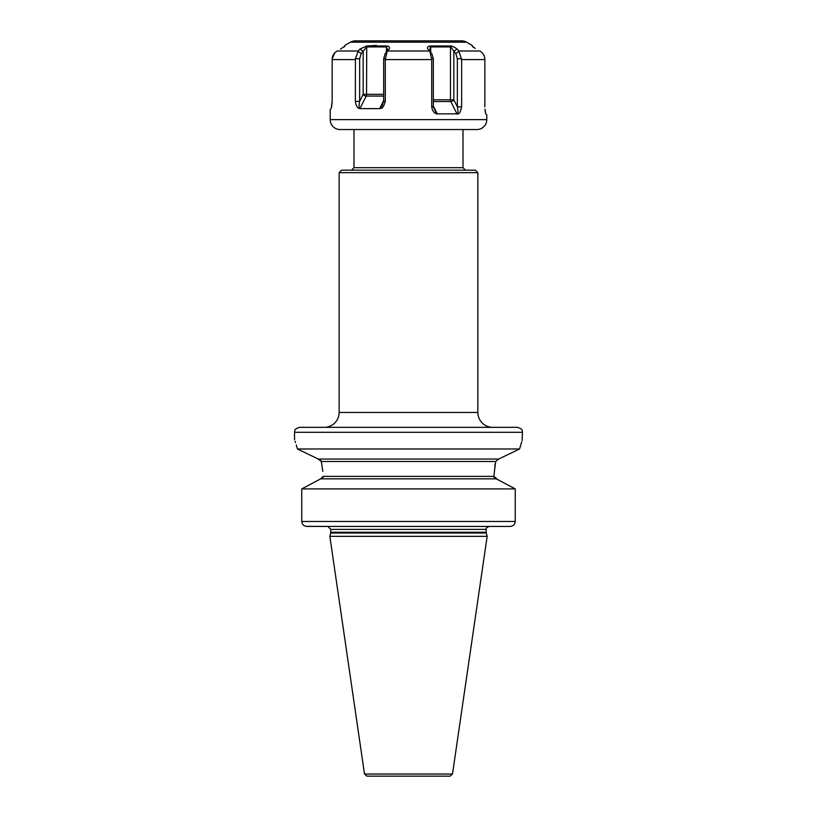 <?xml version="1.0" encoding="UTF-8"?>
<svg xmlns="http://www.w3.org/2000/svg" width="817" height="817" viewBox="0 0 817 817"><rect width="100%" height="100%" fill="white"/><g stroke="black" fill="none" stroke-linecap="round" stroke-linejoin="round"><path stroke-width="1.23" d="M477.863 172.653L475.392 170.171L341.608 170.171L339.137 172.653L477.863 172.653L477.863 412.462A14.869 14.869 0 0 0 492.733 427.332M339.137 172.653L339.137 412.462L477.863 412.462M324.267 427.332A14.869 14.869 0 0 0 339.137 412.462M408.5 427.332L299.492 427.332C292.721 429.681 295.488 430.814 294.539 432.285L522.461 432.285C521.512 430.814 524.279 429.681 517.508 427.332L408.5 427.332M297.439 448.982L318.303 459.042L498.697 459.042L519.561 448.982L297.439 448.982C293.64 436.635 293.64 436.635 297.439 448.982L296.275 444.979M295.499 442.538L295.08 441.292M521.695 441.966L519.561 448.982C523.36 436.635 523.36 436.635 519.561 448.982L498.697 459.042L495.674 461.513L321.326 461.513L322.827 471.338M321.326 461.513L317.731 458.766M311.634 455.835L305.885 453.067M301.412 450.902L297.97 449.238M321.316 461.452L320.346 459.91M319.835 459.532L319.038 459.174M510.012 526.424L307.049 526.424C303.883 526.189 302.116 524.534 301.749 521.471L301.749 488.913L320.683 478.854L309.857 484.573M321.704 478.609L322.245 478.282M322.766 477.731L323.093 477.046M497.737 479.599L493.836 476.382L323.164 476.382L320.683 478.854L496.317 478.854L515.251 488.913L301.749 488.913M513.566 488.015L499.228 480.386M493.836 476.382L495.674 461.513M522.461 432.285L522.134 440.659M495.214 463.893L494.796 466.395M493.836 476.434L493.989 477.261M494.796 478.313L495.49 478.68M489.26 526.424L509.951 526.424C513.127 526.189 514.894 524.534 515.251 521.471L515.251 488.913M301.749 521.471L515.251 521.471L515.129 522.533M306.028 526.332L327.74 526.424M330.732 533.011L329.843 536.34L487.157 536.34L486.268 533.011L330.732 533.011L330.834 529.396L327.862 526.424M364.505 774.026L452.495 774.026L450.044 776.15L366.956 776.15L364.505 774.026L329.843 536.34M443.182 776.15L373.818 776.15M376.566 40.85L355.415 40.85A9.906 9.906 0 0 0 350.462 42.178L344.835 45.425L344.682 46.324M472.124 46.099L472.165 45.425L466.538 42.178A9.906 9.906 0 0 0 461.585 40.85L355.415 40.85M340.577 49.071L344.876 46.099M450.269 45.997L453.833 51.369L457.071 49.071L458.776 51.001L457.071 49.071C454.262 46.967 451.995 45.936 450.269 45.997L430.355 45.997C427.751 46.334 426.913 47.366 427.853 49.071L429.875 51.318L431.713 59.59L385.287 59.59L387.125 51.318L389.147 49.071C390.026 47.315 389.188 46.293 386.645 45.997L366.731 45.997L359.929 49.071L358.224 51.001L359.929 49.071L363.167 51.369L366.547 46.916L386.288 46.916L387.524 49.449L387.258 51.165M472.318 46.324L475.218 48.356M472.665 46.916L472.165 45.425M385.287 59.59L385.287 101.369L383.673 101.369L382.131 105.689L379.639 108.641L359.909 108.641L366.19 96.079A2.482 1.236 90 0 0 366.547 94.323L366.731 45.997L376.514 45.425M474.105 47.652L473.462 47.212M482.153 52.748L480.396 51.318C483.082 53.146 484.563 55.617 484.828 58.742L484.859 59.59L484.828 58.742M484.42 56.547L483.511 54.535M334.837 52.768L332.172 58.742L332.141 101.369L331.273 108.273M337.125 51.001L358.224 51.001L355.405 58.742L355.364 101.369C356.12 105.914 357.458 108.263 359.368 108.395L359.909 108.641M330.211 109.478L331.048 108.641L330.211 109.478L330.211 119.629A9.906 9.906 0 0 0 340.127 129.546L476.873 129.546A9.906 9.906 0 0 0 486.789 119.629L330.211 119.629M332.09 102.83L331.978 104.351M331.845 105.556L331.692 106.588M485.369 112.409L485.145 110.898M484.961 109.069L485.655 113.543M486.789 114.921L485.952 114.094L486.789 114.921L486.789 119.629M431.713 59.59L431.713 106.813C432.387 110.867 434.052 113.216 436.707 113.849L457.632 113.849C459.195 114.319 460.522 111.97 461.636 106.813L461.636 59.59L484.859 59.59L484.859 106.813M380.293 108.395C382.182 108.835 383.847 106.496 385.287 101.369M344.835 45.425L344.335 46.916M461.636 59.59L458.776 51.001L479.875 51.001M355.364 59.59L332.141 59.59L332.172 58.742C332.437 55.617 333.918 53.146 336.604 51.318M461.636 106.813L457.357 106.813C458.031 110.356 458.123 112.705 457.632 113.849M459.011 51.318L455.825 53.595L457.357 58.742L457.357 106.813L453.833 99.776L450.453 99.776L450.453 46.916L430.712 46.916L430.712 52.308M436.707 113.849L433.327 106.813L433.327 58.742L431.795 53.595M431.713 106.813L433.327 106.813M429.875 51.318L431.1 52.768M430.355 45.997L429.742 51.165M457.091 114.094L450.81 101.533A2.482 1.522 153.4 0 0 453.833 99.776L453.833 51.369L455.825 53.595M433.327 101.533L450.81 101.533A2.482 1.236 90 0 1 450.453 99.776L433.327 99.776M387.125 51.318L385.205 53.595L383.673 58.742L383.673 101.369M359.368 108.395C358.877 107.303 358.969 104.954 359.643 101.369L359.643 58.742L361.175 53.595L363.167 51.369L363.167 94.323L383.673 94.323M355.364 101.369L359.643 101.369L363.167 94.323A2.482 1.522 -153.4 0 0 366.19 96.079L383.673 96.079M357.989 51.318L361.175 53.595M386.645 45.997L386.288 52.308M385.205 53.595L385.91 52.758M330.834 532.245L486.166 532.245L486.166 529.396L330.834 529.396M466.538 42.178L350.462 42.178M429.599 51.001L387.401 51.001M461.595 58.742L457.357 58.742M437.361 114.094L433.327 106.026M431.733 58.742L433.327 58.742M385.267 58.742L383.673 58.742M379.639 108.641L383.673 100.583M355.405 58.742L359.643 58.742M353.996 129.546L353.996 167.689L463.004 167.689L463.004 129.546M294.539 439.72L294.539 432.285M486.166 529.396C485.635 528.548 486.626 527.557 489.138 526.424M486.166 532.245L486.268 533.011M353.996 167.689L351.514 170.171M463.004 167.689L465.486 170.171M452.495 774.026L487.157 536.34"/></g></svg>
